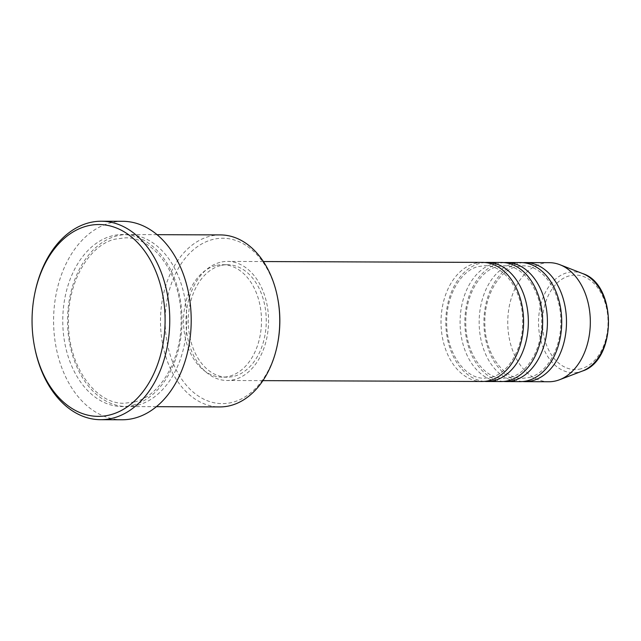 <?xml version="1.0" encoding="UTF-8"?>
<svg xmlns="http://www.w3.org/2000/svg" width="641" height="641" viewBox="0 0 641 641"><rect width="100%" height="100%" fill="white"/><g stroke="black" fill="none" stroke-linecap="round" stroke-linejoin="round"><path stroke-width="0.48" stroke-dasharray="3.21 2.4" d="M482.537 262.401A59.541 41.288 -89.8 0 0 475.013 263.371A59.541 41.288 -89.8 0 0 441.168 327.231A59.541 41.288 -89.8 0 0 482.072 381.483M484.917 262.514A59.541 41.288 -89.8 0 0 479.772 263.387A59.541 41.288 -89.8 0 0 445.856 325.532A59.541 41.288 -89.8 0 0 484.46 381.395M501.607 262.473A59.541 41.288 -89.8 0 0 494.075 263.443A59.541 41.288 -89.8 0 0 460.238 327.303A59.541 41.288 -89.8 0 0 501.142 381.555M503.986 262.586A59.541 41.288 -89.8 0 0 498.842 263.467A59.541 41.288 -89.8 0 0 464.917 325.612A59.541 41.288 -89.8 0 0 503.522 381.467M520.668 262.554A59.541 41.288 -89.8 0 0 513.145 263.515A59.541 41.288 -89.8 0 0 479.308 327.383A59.541 41.288 -89.8 0 0 520.212 381.635M523.056 262.658A59.541 41.288 -89.8 0 0 517.912 263.539A59.541 41.288 -89.8 0 0 483.987 325.684A59.541 41.288 -89.8 0 0 522.591 381.547M277.601 343.632A82.697 57.345 90.2 0 1 232.643 402.284A82.697 57.345 90.2 0 1 166.067 335.78A82.697 57.345 90.2 0 1 212.371 239.582A82.697 57.345 90.2 0 1 277.777 298.658M220.456 234.918A86.006 59.637 -89.8 0 0 209.583 236.313A86.006 59.637 -89.8 0 0 160.707 328.561A86.006 59.637 -89.8 0 0 219.791 406.923M34.63 347.182A99.235 68.811 90.2 0 1 34.838 293.217M137.703 405.168A86.006 59.637 -89.8 0 0 186.587 312.92A86.006 59.637 -89.8 0 0 127.503 234.558A86.006 59.637 -89.8 0 0 116.63 235.952A86.006 59.637 -89.8 0 0 67.754 328.2A86.006 59.637 -89.8 0 0 126.83 406.562A86.006 59.637 -89.8 0 0 137.703 405.168M219.975 262.377A59.541 41.288 -89.8 0 0 186.138 326.237A59.541 41.288 -89.8 0 0 227.042 380.49A59.541 41.288 -89.8 0 0 234.566 379.52A59.541 41.288 -89.8 0 0 268.411 315.66A59.541 41.288 -89.8 0 0 227.507 261.408A59.541 41.288 -89.8 0 0 219.975 262.377M220.384 265.63A56.232 38.989 -89.8 0 0 188.422 325.949A56.232 38.989 -89.8 0 0 227.058 377.18A56.232 38.989 -89.8 0 0 234.165 376.267A56.232 38.989 -89.8 0 0 266.119 315.957A56.232 38.989 -89.8 0 0 227.491 264.717A56.232 38.989 -89.8 0 0 220.384 265.63M215.616 265.614A56.232 38.989 -89.8 0 0 183.655 325.924A56.232 38.989 -89.8 0 0 222.291 377.164A56.232 38.989 -89.8 0 0 229.398 376.251A56.232 38.989 -89.8 0 0 261.352 315.941A56.232 38.989 -89.8 0 0 222.723 264.701A56.232 38.989 -89.8 0 0 215.616 265.614M122.784 221.305A99.235 68.811 -89.8 0 0 110.244 222.916A99.235 68.811 -89.8 0 0 53.844 329.354A99.235 68.811 -89.8 0 0 122.014 419.775M549.273 262.666A59.541 41.288 -89.8 0 0 541.749 263.627A59.541 41.288 -89.8 0 0 507.904 327.495A59.541 41.288 -89.8 0 0 548.808 381.748M581.05 368.791A47.25 32.763 90.2 0 1 543.007 330.788A47.25 32.763 90.2 0 1 569.472 275.822A47.25 32.763 90.2 0 1 607.508 313.818A47.25 32.763 90.2 0 1 581.05 368.791M582.701 273.595A50.447 34.983 -89.8 0 0 567.309 272.673A50.447 34.983 -89.8 0 0 539.065 331.357A50.447 34.983 -89.8 0 0 579.672 371.924A50.447 34.983 -89.8 0 0 582.324 371.075M132.935 405.144A86.006 59.637 -89.8 0 0 181.099 305.1A86.006 59.637 -89.8 0 0 111.863 235.936A86.006 59.637 -89.8 0 0 63.699 335.988A86.006 59.637 -89.8 0 0 132.935 405.144M491.142 377.325C508.409 373.503 523.264 348.359 522.663 321.261C523.032 290.918 504.106 264.773 484.908 265.719L478.234 266.576C460.967 270.406 446.112 295.549 446.713 322.639C446.344 352.983 465.27 379.135 484.468 378.19L491.142 377.325M510.212 377.405C527.479 373.575 542.334 348.432 541.733 321.341C542.102 290.99 523.176 264.845 503.978 265.791L497.304 266.656C480.037 270.478 465.182 295.621 465.783 322.719C465.406 353.063 484.34 379.208 503.538 378.262L510.212 377.405M529.282 377.477C546.541 373.647 561.404 348.504 560.803 321.413C561.171 291.07 542.246 264.917 523.04 265.871L516.374 266.728C499.107 270.55 484.243 295.701 484.844 322.792C484.476 353.135 503.401 379.288 522.607 378.334L529.282 377.477M134.482 401.955C160.587 396.066 182.268 358.535 181.099 318.633C181.275 274.66 153.848 236.641 125.107 237.851L115.092 239.141C88.987 245.03 67.305 282.569 68.467 322.471C68.291 366.436 95.725 404.463 124.466 403.245L134.482 401.955M262.922 380.634L227.042 380.49M227.058 377.18L222.291 377.164M156.396 406.682L126.83 406.562M157.061 234.67L127.503 234.558M227.491 264.717L222.723 264.701M263.387 261.552L227.507 261.408"/><path stroke-width="0.96" d="M262.922 380.634L482.072 381.483A59.541 41.288 -89.8 0 0 489.604 380.514A59.541 41.288 -89.8 0 0 523.441 316.654A59.541 41.288 -89.8 0 0 482.537 262.401L263.387 261.552M484.46 381.395A59.541 41.288 -89.8 0 0 486.84 381.507A59.541 41.288 -89.8 0 0 494.371 380.538A59.541 41.288 -89.8 0 0 528.208 316.678A59.541 41.288 -89.8 0 0 487.304 262.417A59.541 41.288 -89.8 0 0 484.917 262.514M486.84 381.507L501.142 381.555A59.541 41.288 -89.8 0 0 508.666 380.594A59.541 41.288 -89.8 0 0 542.51 316.726A59.541 41.288 -89.8 0 0 501.607 262.473L487.304 262.417M503.522 381.467A59.541 41.288 -89.8 0 0 505.909 381.579A59.541 41.288 -89.8 0 0 513.433 380.61A59.541 41.288 -89.8 0 0 547.27 316.75A59.541 41.288 -89.8 0 0 506.374 262.498A59.541 41.288 -89.8 0 0 503.986 262.586M505.909 381.579L520.212 381.635A59.541 41.288 -89.8 0 0 527.735 380.666A59.541 41.288 -89.8 0 0 561.572 316.806A59.541 41.288 -89.8 0 0 520.668 262.554L506.374 262.498M522.591 381.547A59.541 41.288 -89.8 0 0 524.979 381.651A59.541 41.288 -89.8 0 0 532.503 380.682A59.541 41.288 -89.8 0 0 566.34 316.822A59.541 41.288 -89.8 0 0 525.436 262.57A59.541 41.288 -89.8 0 0 523.056 262.658M156.396 406.682L219.791 406.923A86.006 59.637 -89.8 0 0 230.664 405.529A86.006 59.637 -89.8 0 0 277.417 344.529A86.006 59.637 -89.8 0 0 277.601 297.761A86.006 59.637 -89.8 0 0 220.456 234.918L157.061 234.67M86.815 226.081A95.926 66.52 -89.8 0 0 34.654 294.115A95.926 66.52 -89.8 0 0 34.454 346.284A95.926 66.52 -89.8 0 0 110.324 414.815A95.926 66.52 -89.8 0 0 164.04 303.225A95.926 66.52 -89.8 0 0 86.815 226.081M34.654 294.115L34.838 293.217A99.235 68.811 90.2 0 1 88.787 222.836A99.235 68.811 90.2 0 1 101.334 221.225A99.235 68.811 90.2 0 1 169.504 311.646A99.235 68.811 90.2 0 1 113.112 418.084A99.235 68.811 90.2 0 1 100.565 419.695A99.235 68.811 90.2 0 1 34.63 347.182L34.454 346.284M100.565 419.695L122.014 419.775A99.235 68.811 -89.8 0 0 134.562 418.164A99.235 68.811 -89.8 0 0 190.954 311.726A99.235 68.811 -89.8 0 0 122.784 221.305L101.334 221.225M524.979 381.651L548.808 381.748A59.541 41.288 -89.8 0 0 556.34 380.778A59.541 41.288 -89.8 0 0 559.465 379.776A59.541 41.288 -89.8 0 0 590.329 322.367A59.541 41.288 -89.8 0 0 559.913 264.717A59.541 41.288 -89.8 0 0 549.273 262.666L525.436 262.57M277.601 297.761L277.777 298.658A82.697 57.345 90.2 0 1 277.601 343.632L277.417 344.529M559.465 379.776L582.324 371.075A50.447 34.983 -89.8 0 0 608.477 322.439A50.447 34.983 -89.8 0 0 582.701 273.595L559.913 264.717M582.324 371.075C616.946 360.458 617.243 284.484 582.701 273.595"/></g></svg>
